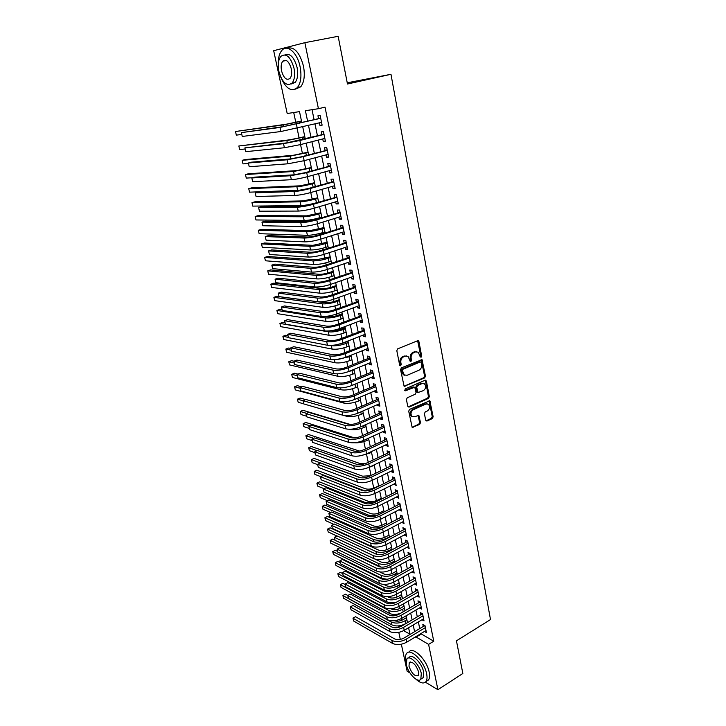 <?xml version="1.0" encoding="UTF-8"?>
<svg xmlns="http://www.w3.org/2000/svg" width="726" height="726" viewBox="0 0 726 726"><rect width="100%" height="100%" fill="white"/><g stroke="black" fill="none" stroke-linecap="round" stroke-linejoin="round"><path stroke-width="1.09" d="M421.071 357.237L421.652 355.985L418.947 341.665L417.595 340.757L397.666 348.852L396.813 350.685L399.663 365.169L400.634 365.795L401.224 364.516L400.861 362.655C400.561 359.924 401.46 357.982 403.565 356.829L405.235 356.139L408.076 356.439L410.299 361.421L410.916 361.484L411.506 360.223L411.152 358.363C410.862 355.658 411.751 353.725 413.829 352.582L415.472 351.91L418.24 352.192L420.136 356.62L421.071 357.237M420.29 357.001L420.744 355.813L417.613 340.748M399.826 365.559L399.962 362.474L400.861 362.655M410.126 361.249L410.244 358.19L411.152 358.363M425.681 420.245L426.988 421.044L432.342 418.566L433.15 416.788L429.828 400.743L409.546 409.4L408.711 411.206L412.168 427.396L419.673 424.438L420.499 422.641L418.802 415.336L414.628 416.751L412.168 416.515C410.317 414.038 410.68 411.778 413.257 409.727L426.017 403.974L428.376 404.182C430.237 406.633 429.892 408.883 427.351 410.943L425.245 411.905L424.42 413.693L425.681 420.245M301.825 122.621L299.502 111.623L287.197 113.528L273.684 50.702L304.856 42.671L338.144 36.3L347.482 84.007L390.969 74.297L490.504 619.559L456.454 640.822L462.843 673.492L437.905 689.7L425.4 682.195M304.856 42.671L318.433 108.7L305.41 110.715L307.615 121.233M420.79 633.671L433.758 641.203L325.021 107.158L318.433 108.7M433.758 641.203L428.594 644.379L437.905 689.7M424.637 377.928L425.463 376.141L422.024 359.642L401.396 367.855L400.552 369.67L404.128 386.332L424.637 377.928L423.73 377.738L424.556 375.95L421.198 359.533M426.398 381.096L429.329 396.596L428.512 398.383L409.092 407.086L407.74 406.261L406.424 399.563L407.268 397.757L415.236 394.236L416.062 392.43L414.755 387.23L405.535 390.779L404.89 390.715L405.172 388.909L425.082 380.243L426.398 381.096L425.49 380.905L428.422 396.387L429.329 396.596M319.413 122.857L319.948 125.444L322.126 125.162L320.13 115.461L317.952 115.779L318.532 118.601M322.734 138.947L323.242 141.434L325.42 141.207L323.451 131.597L321.273 131.86L321.845 134.655M326.019 154.892L326.509 157.279L328.687 157.097L326.736 147.587L324.558 147.795L325.13 150.563M329.277 170.683L329.749 172.979L331.927 172.852L329.985 163.414L327.807 163.577L328.379 166.327M332.499 186.319L332.953 188.524L335.131 188.451L333.216 179.104L331.038 179.213L331.591 181.936M335.693 201.819L336.129 203.933L338.307 203.906L336.41 194.65L334.232 194.704L334.786 197.399M338.86 217.174L339.278 219.198L341.456 219.216L339.568 210.041L337.39 210.05L337.944 212.727M342 232.384L342.4 234.316L344.578 234.389L342.708 225.296L340.53 225.26L341.075 227.91M345.104 247.457L345.485 249.308L347.663 249.417L345.812 240.415L343.634 240.333L344.178 242.956M348.19 262.395L348.553 264.155L350.731 264.318L348.888 255.389L346.719 255.262L347.255 257.857M351.239 277.196L351.584 278.875L353.762 279.074L351.947 270.235L349.769 270.063L350.295 272.631M354.261 291.861L354.587 293.458L356.765 293.703L354.969 284.946L352.791 284.719L353.317 287.278M357.256 306.399L357.573 307.906L359.742 308.196L357.963 299.52L355.785 299.257L356.312 301.78M360.232 320.801L360.523 322.235L362.701 322.562L360.931 313.959L358.753 313.659L359.27 316.164M363.172 335.076L363.454 336.428L365.623 336.8L363.871 328.279L361.702 327.925L362.21 330.412M366.095 349.224L366.358 350.504L368.527 350.921L366.793 342.463L364.615 342.073L365.124 344.541M368.98 363.254L369.235 364.452L371.403 364.906L369.679 356.53L367.51 356.094L368.009 358.535M371.848 377.148L372.084 378.282L374.253 378.772L372.547 370.469L370.378 369.997L370.877 372.42M374.689 390.933L374.906 391.986L377.075 392.512L375.387 384.281L373.218 383.773L373.709 386.178M377.511 404.591L377.711 405.571L379.88 406.143L378.201 397.975L376.032 397.431L376.522 399.808M380.297 418.131L380.488 419.038L382.656 419.646L380.987 411.56L378.827 410.97L379.308 413.33M383.065 431.553L383.237 432.397L385.406 433.032L383.755 425.019L381.595 424.392L382.076 426.734M385.815 444.856L385.969 445.628L388.138 446.308L386.504 438.359L384.335 437.705L384.816 440.02M388.528 458.052L388.673 458.759L390.842 459.467L389.218 451.59L387.058 450.891L387.53 453.196M391.232 471.129L391.359 471.773L393.519 472.517L391.913 464.704L389.753 463.978L390.225 466.255M393.9 484.097L396.178 485.458L394.59 477.708L392.43 476.946L392.893 479.205M396.55 496.956L398.819 498.29L397.24 490.604L395.08 489.805L395.543 492.047M399.182 509.706L401.433 511.004L399.863 503.39L397.712 502.555L398.166 504.779M401.787 522.357L404.028 523.618L402.476 516.068L400.316 515.206L400.77 517.411M404.373 534.89L406.596 536.133L405.054 528.637L402.903 527.748L403.357 529.926M406.941 547.322L409.146 548.538L407.622 541.106L405.471 540.18L405.916 542.349M409.482 559.655L411.678 560.835L410.163 553.466L408.012 552.513L408.457 554.664M412.005 571.888L414.183 573.041L412.677 565.736L410.535 564.746L410.97 566.879M414.51 584.013L416.67 585.138L415.181 577.896L413.03 576.88L413.466 578.985M416.987 596.046L419.138 597.144L417.659 589.957L415.517 588.904L415.944 591M419.465 607.971L421.588 609.05L420.118 601.918L417.976 600.847L418.403 602.925M421.942 619.777L424.011 620.857L422.559 613.779L420.418 612.68L420.844 614.74M312.026 109.69L314.095 119.672M314.984 123.937L317.444 135.762M318.333 140.064L320.747 151.716M321.654 156.045L324.032 167.506M324.939 171.871L327.281 183.161M328.188 187.553L330.493 198.661M331.419 203.089L333.688 214.016M334.613 218.481L336.846 229.234M337.772 233.727L339.977 244.317M340.911 248.836L343.071 259.264M344.015 263.801L346.148 274.065M347.101 278.639L349.197 288.739M350.15 293.34L352.21 303.277M353.172 307.906L355.205 317.689M356.167 322.335L358.163 331.973M359.134 336.646L361.103 346.13M362.083 350.821L364.016 360.16M364.996 364.879L366.902 374.062M367.891 378.809L369.77 387.847M370.75 392.612L372.601 401.514M373.6 406.297L375.415 415.054M376.413 419.864L378.201 428.485M379.199 433.313L380.969 441.798M381.967 446.644L383.7 455.002M384.716 459.867L386.423 468.088M387.439 472.971L389.118 481.066M390.134 485.966L391.786 493.925M392.802 498.853L394.436 506.684M395.461 511.621L397.058 519.335M398.084 524.29L399.663 531.877M400.698 536.85L402.24 544.318M403.284 549.31L404.809 556.66M405.843 561.661L407.34 568.894M408.384 573.912L409.863 581.027M410.907 586.063L412.359 593.06M413.412 598.115L414.836 605.003M415.889 610.058L417.296 616.837M418.348 621.919L419.737 628.58M424.401 631.484L426.416 632.564L424.973 625.549L422.841 624.424L423.258 626.465M293.703 112.521L295.8 122.349M297.07 128.302L299.148 138.049M300.537 144.592L302.461 153.594M303.976 160.727L305.737 169.004M307.388 176.708L308.995 184.268M310.755 192.544L312.216 199.396M314.104 208.226L315.411 214.388M316.318 218.644L316.454 219.261M317.407 223.762L318.578 229.244M319.494 233.518L319.721 234.616M320.692 239.144L321.718 243.963M322.634 248.265L322.97 249.835M323.941 254.39L324.831 258.556M325.747 262.876L326.183 264.917M327.163 269.5L327.907 273.021M328.833 277.359L329.368 279.855M330.348 284.465L330.965 287.36M331.891 291.716L332.517 294.656M333.506 299.293L333.996 301.562M334.922 305.936L335.648 309.33M336.637 313.986L336.991 315.647M337.935 320.039L338.743 323.86M339.741 328.551L339.968 329.613M340.911 334.024L341.819 338.271M342.817 342.981L342.917 343.452M343.861 347.881L344.859 352.546M346.792 361.621L347.872 366.694M349.696 375.233L350.858 380.714M352.573 388.737L353.825 394.617M355.422 402.122L356.756 408.393M358.254 415.399L359.669 422.042M361.058 428.558L362.555 435.582M363.835 441.608L365.414 449.004M366.594 454.549L368.245 462.299M369.334 467.381L371.059 475.494M372.111 480.412L373.754 488.153M374.897 493.508L376.422 500.659M377.665 506.485L379.063 513.055M380.406 519.353L381.685 525.352M383.128 532.113L384.29 537.558M385.824 544.763L386.867 549.655M388.501 557.314L389.426 561.661M391.151 569.756L391.958 573.567M393.773 582.089L394.481 585.374M396.387 594.322L396.977 597.09M398.973 606.455L399.454 608.715M401.532 618.488L401.914 620.249M390.969 74.297L347.246 82.8M409.936 672.902L407.15 671.232L401.342 644.216M400.307 639.415L398.792 632.373M400.988 625.485L397.73 627.418M403.638 630.667L409.945 634.134L408.593 627.736M407.513 622.636L406.07 615.82M404.999 610.738L403.538 603.814M402.467 598.741L400.979 591.708M399.908 586.653L398.392 579.502M397.331 574.457L395.797 567.197M394.735 562.169L393.174 554.782M392.113 549.773L390.524 542.268M389.472 537.267L387.856 529.644M386.804 524.662L385.17 516.912M384.118 511.948L382.457 504.071M381.404 499.125L379.716 491.121M378.673 486.193L376.957 478.062M375.914 473.152L374.171 464.885M373.137 459.994L371.358 451.599M370.333 446.726L368.527 438.195M367.501 433.34L365.668 424.674M364.652 419.837L362.791 411.025M361.766 406.215L359.878 397.267M358.862 392.476L356.947 383.382M355.94 378.609L353.979 369.371M352.981 364.624L350.994 355.241M349.996 350.513L347.981 340.975M346.992 336.274L344.941 326.582M343.952 321.908L341.873 312.062M340.884 307.416L338.77 297.415M337.799 292.787L335.648 282.623M334.677 278.022L332.49 267.694M331.528 263.13L329.305 252.639M328.352 248.092L326.092 237.429M325.139 232.919L322.852 222.083M321.899 217.6L319.576 206.601M318.632 202.146L316.273 190.965M315.338 186.537L312.942 175.184M312.008 170.782L309.566 159.248M308.65 154.883L306.172 143.158M305.256 138.829L302.742 126.923M415.662 636.775L428.594 644.379M308.514 125.516L311 137.386M311.908 141.706L314.358 153.386M315.265 157.742L317.679 169.24M318.596 173.623L320.965 184.939M321.89 189.359L324.232 200.503M325.157 204.941L327.462 215.912M328.397 220.386L330.657 231.186M331.6 235.687L333.833 246.314M334.777 250.842L336.973 261.306M337.926 265.861L340.086 276.161M341.048 280.744L343.171 290.881M344.133 295.491L346.229 305.464M347.2 310.102L349.26 319.921M350.231 324.586L352.255 334.25M353.244 338.933L355.232 348.444M356.221 353.154L358.181 362.519M359.179 367.256L361.103 376.467M362.102 381.223L364.007 390.289M365.006 395.071L366.875 404.001M367.882 408.802L369.725 417.586M370.732 422.405L372.547 431.053M373.563 435.89L375.342 444.403M376.367 449.267L378.119 457.643M379.144 462.516L380.869 470.766M381.894 475.666L383.591 483.77M384.626 488.689L386.296 496.675M387.33 501.612L388.982 509.47M390.016 514.416L391.641 522.148M392.675 527.121L394.272 534.726M395.316 539.717L396.886 547.204M397.939 552.205L399.481 559.564M400.534 564.583L402.05 571.834M403.102 576.871L404.6 584.003M405.662 589.049L407.132 596.064M408.193 601.128L409.636 608.034M410.698 613.107L412.123 619.904M413.194 624.986L414.591 631.674M420.908 634.234L415.78 637.337M319.948 125.444L322.072 124.917M323.242 141.434L325.357 140.898M326.509 157.279L328.615 156.716M329.749 172.979L331.836 172.398M332.953 188.524L335.022 187.925M336.129 203.933L338.189 203.316M339.278 219.198L341.32 218.562M342.4 234.316L344.423 233.672M345.485 249.308L347.509 248.646M348.553 264.155L350.558 263.474M351.584 278.875L353.58 278.176M354.587 293.458L356.566 292.741M357.573 307.906L359.533 307.18M360.523 322.235L362.483 321.491M363.454 336.428L365.396 335.675M366.358 350.504L368.282 349.732M369.235 364.452L371.149 363.672M372.084 378.282L373.99 377.484M374.906 391.986L376.803 391.169M377.711 405.571L379.589 404.745M380.488 419.038L382.357 418.203M383.237 432.397L385.098 431.543M385.969 445.628L387.82 444.766M388.673 458.759L390.515 457.879M391.359 471.773L393.183 470.884M394.018 484.678L395.833 483.779M396.659 497.473L398.465 496.557M399.273 510.16L401.07 509.235M401.868 522.738L403.656 521.812M404.446 535.216L406.215 534.272M406.996 547.595L408.756 546.642M409.528 559.864L411.279 558.902M412.032 572.034L413.775 571.063M414.528 584.103L416.252 583.123M416.996 596.082L418.711 595.084M416.651 351.674L415.472 351.91M410.244 358.19C409.954 355.486 410.852 353.562 412.922 352.419L414.564 351.747M406.478 355.903L405.235 356.139M399.962 362.474C399.663 359.751 400.561 357.809 402.667 356.657L404.337 355.967M405.044 386.423L404.146 386.223L423.73 377.738M421.261 362.546L420.318 361.929L402.994 369.235L402.395 370.505L404.264 374.961L407.159 375.269L418.975 370.233C421.026 369.071 421.906 367.156 421.625 364.479L421.261 362.546M404.917 375.324L403.366 374.77L401.886 372.275L401.496 370.324L402.095 369.044L419.41 361.757M409.092 407.086L408.203 406.859L427.605 398.166L428.422 396.387M414.074 387.076L412.958 386.94L404.727 390.534M423.412 390.624C425.999 388.555 426.334 386.268 424.411 383.782L422.069 383.564L417.559 385.533L416.724 387.33L418.022 392.521L423.412 390.624M423.095 383.346L422.069 383.564M417.795 392.467L416.679 391.559L415.826 387.121L416.651 385.325L421.162 383.364M425.49 380.905L425.146 380.215M427.106 403.738L426.017 403.974M412.54 416.751L411.27 416.279C409.419 413.802 409.782 411.542 412.359 409.5L425.109 403.747M413.094 427.487L412.205 427.233L418.775 424.193L419.601 422.396L418.022 415.208M426.988 421.044L426.089 420.808L431.435 418.33L432.242 416.561L429.039 400.634M301.49 120.997L286.679 124.137L235.496 131.515L283.449 124.908L301.526 121.197M235.496 131.515L236.34 135.136L241.803 134.419M320.683 118.166L283.34 126.633L241.386 132.631L279.982 127.44L320.71 118.293M241.386 132.631L242.266 136.461L280.871 131.524L321.545 122.34M319.839 118.284L320.583 117.666M280.799 77.237C285.99 88.862 291.525 92.293 297.415 87.528C300.882 82.964 301.78 76.067 300.11 66.819C297.424 52.699 287.106 43.714 281.797 50.502C279.165 53.751 277.985 58.661 278.267 65.222M295.546 89.107L300.736 86.811C304.212 82.247 305.129 75.35 303.477 66.13C299.638 52.299 294.175 46.337 287.097 48.261M284.982 54.822C290.146 52.989 294.175 57.218 297.088 67.5C298.295 74.152 297.651 79.134 295.155 82.437L291.044 84.034M293.994 68.135C290.536 56.692 286.144 52.771 280.817 56.383C278.285 59.777 277.659 64.814 278.92 71.493C282.35 82.818 286.734 86.684 292.088 83.091C294.575 79.787 295.21 74.796 293.994 68.135M281.552 70.903C283.757 78.217 286.589 80.722 290.037 78.399C291.643 76.257 292.052 73.036 291.262 68.743C289.039 61.383 286.207 58.86 282.768 61.184C281.144 63.362 280.744 66.601 281.552 70.903M415.925 679.2C420.418 683.22 423.766 684.019 425.953 681.596C427.115 679.935 427.333 677.331 426.634 673.782C424.42 661.45 410.19 647.383 406.533 653.582C405.344 655.279 405.117 657.938 405.87 661.558L406.07 662.43M426.407 681.306L428.485 679.972C429.656 678.311 429.883 675.706 429.184 672.158C426.988 659.843 412.749 645.822 409.065 652.03M408.393 657.992L409.183 657.502C411.842 653.037 422.06 663.183 423.657 672.031L423.167 677.676L421.661 678.628M421.298 673.51C419.701 664.653 409.482 654.48 406.841 658.945L406.378 664.671C407.967 673.365 418.076 683.62 420.826 679.164L421.298 673.51M408.992 666.223C411.724 673.583 414.827 676.696 418.303 675.561L418.603 671.913C415.844 664.508 412.74 661.386 409.292 662.539L408.992 666.223M304.793 136.642L290.055 139.773L238.845 145.98L286.852 140.572L304.847 136.905M238.845 145.98L239.68 149.574L245.152 148.993M308.069 152.151L293.404 155.264L245.206 159.548L242.166 160.328L290.219 156.099L308.142 152.478M242.166 160.328L242.992 163.894L248.474 163.441M311.318 167.506L296.716 170.619L248.483 173.75L245.461 174.549L293.549 171.481L311.4 167.906M245.461 174.549L246.277 178.088L252.802 177.707M314.53 182.734L300.001 185.838L251.731 187.834L248.728 188.651L296.861 186.718C301.127 186.41 306.308 185.439 312.416 183.814L314.63 183.197M248.728 188.651L249.535 192.163L300.546 190.248M323.987 134.237L286.861 142.859L244.898 147.877L283.521 143.694L299.856 140.49L324.023 134.41M244.898 147.877L245.769 151.67L284.401 147.741L300.718 144.547L324.849 138.412M323.143 134.328L323.878 133.711M327.263 150.146L301.172 156.843L290.355 158.93L251.559 162.17L248.365 162.996L287.033 159.802L303.305 156.662L327.308 150.364M248.365 162.996L249.227 166.753L287.904 163.795L304.158 160.682L328.116 154.329M326.41 150.228L327.145 149.601M330.502 165.918L304.584 172.806L293.803 174.848L254.98 177.126L251.813 177.97L290.509 175.746L306.717 172.679L330.557 166.172M251.813 177.97L252.666 181.7L291.38 179.712C295.791 179.349 301.19 178.333 307.561 176.663L331.365 170.102M329.649 165.973L330.384 165.346M333.715 181.536L307.96 188.624L297.233 190.62L258.374 191.945L255.225 192.817L293.957 191.546C298.368 191.247 303.749 190.248 310.093 188.551L333.769 181.836M255.225 192.817L256.069 196.51L294.81 195.466C299.23 195.194 304.602 194.205 310.937 192.49L334.577 185.729M332.862 181.573L333.588 180.946M317.725 197.817L303.259 200.911L254.944 201.792L251.967 202.636L300.128 201.819C304.394 201.592 309.566 200.639 315.628 198.978L317.834 198.343M251.967 202.636L252.766 206.111L300.945 205.576C305.21 205.367 310.374 204.423 316.427 202.754L318.632 202.109M336.891 197.009L311.309 204.296L300.618 206.238L261.732 206.638L258.601 207.536L297.37 207.191C301.78 206.983 307.143 206.002 313.441 204.269L336.964 197.354M258.601 207.536L259.445 211.193L298.223 211.075C302.633 210.894 307.978 209.923 314.276 208.171L337.753 201.211M336.047 197.027L336.764 196.392M320.883 212.763L306.481 215.858L258.138 215.64L255.171 216.502L303.377 216.784C307.642 216.638 312.788 215.713 318.814 214.007L321.01 213.353M255.171 216.502L255.969 219.951L304.185 220.504C308.45 220.377 313.587 219.452 319.612 217.746L321.79 217.083M340.04 212.346L314.63 219.815L303.976 221.711L265.063 221.194L261.959 222.12L300.755 222.691C305.156 222.564 310.501 221.611 316.763 219.833L340.122 212.727M261.959 222.12L262.785 225.741L301.589 226.548C306 226.439 311.336 225.496 317.589 223.708L340.911 216.548M339.196 212.346L339.913 211.711M324.014 227.583L309.684 230.659L261.306 229.371L258.356 230.26L306.599 231.621C310.855 231.549 315.982 230.641 321.972 228.908L324.15 228.227M258.356 230.26L259.146 233.681L307.397 235.306C311.654 235.251 316.772 234.353 322.761 232.61L324.93 231.93M343.162 227.537L317.915 235.188C313.777 236.395 310.247 237.012 307.307 237.048L268.366 235.632L265.28 236.576L304.103 238.046C308.505 238.01 313.823 237.075 320.048 235.26L343.253 227.955M265.28 236.576L266.106 240.17L304.938 241.867C309.34 241.849 314.648 240.923 320.865 239.09L344.033 231.739M342.318 227.519L343.035 226.875M327.117 242.266L312.852 245.334L264.445 242.992L261.514 243.9L309.784 246.314C314.04 246.323 319.15 245.433 325.103 243.664L327.263 242.974M261.514 243.9L262.304 247.294L310.574 249.971C314.83 249.989 319.939 249.118 325.883 247.33L328.043 246.64M346.257 242.584L321.164 250.425C317.062 251.659 313.541 252.258 310.601 252.24L271.642 249.944L268.575 250.906L307.416 253.265C311.826 253.31 317.117 252.394 323.306 250.543L346.356 243.047M268.575 250.906L269.391 254.472L308.241 257.049C312.643 257.113 317.934 256.205 324.114 254.336L347.128 246.795M345.413 242.557L346.12 241.912M330.194 256.822L315.991 259.881L267.558 256.496L264.645 257.421L312.942 260.888C317.198 260.961 322.29 260.099 328.206 258.293L330.357 257.585M264.645 257.421L265.426 260.788L313.732 264.509C317.988 264.609 323.07 263.747 328.978 261.932L331.12 261.215M349.324 257.503L324.395 265.516C320.311 266.769 316.799 267.359 313.868 267.286L274.891 264.128L271.833 265.108L310.71 268.339C315.111 268.466 320.384 267.576 326.528 265.68L349.433 258.002M271.833 265.108L272.649 268.647L311.527 272.087C315.928 272.232 321.191 271.352 327.335 269.446L350.195 261.714M348.48 257.449L349.179 256.804M333.243 271.243L329.214 272.613C325.312 273.838 321.936 274.392 319.104 274.301L270.644 269.9L267.749 270.843L316.073 275.326C320.329 275.481 325.393 274.637 331.283 272.795L333.415 272.069M267.749 270.843L268.52 274.174L316.854 278.911C321.11 279.083 326.174 278.249 332.045 276.397L334.178 275.662M352.364 272.286L327.589 280.472C323.533 281.752 320.039 282.323 317.108 282.196L278.103 278.185L275.072 279.192L313.968 283.276C318.36 283.476 323.615 282.614 329.722 280.681L352.473 272.822M275.072 279.192L275.88 282.695L314.775 286.988C319.168 287.215 324.422 286.353 330.521 284.41L353.235 276.506M351.52 272.214L352.219 271.56M336.265 285.545L332.263 286.942C328.379 288.186 325.021 288.73 322.19 288.585L273.711 283.185L270.834 284.147L319.186 289.638C323.433 289.865 328.479 289.039 334.332 287.16L336.447 286.416M270.834 284.147L271.597 287.46L319.957 293.195C324.204 293.44 329.241 292.614 335.085 290.736L337.2 289.992M355.377 286.933L330.757 295.282C326.727 296.589 323.242 297.152 320.311 296.97L281.298 292.124L278.285 293.159L317.189 298.077C321.591 298.359 326.818 297.515 332.889 295.546L355.495 287.505M278.285 293.159L279.074 296.625L317.997 301.753C322.389 302.052 327.617 301.217 333.679 299.239L356.239 291.153M354.533 286.843L355.223 286.189M339.26 299.711L335.285 301.145C331.419 302.406 328.079 302.942 325.248 302.751L276.751 296.362L273.884 297.342L322.262 303.822C326.5 304.121 331.537 303.314 337.354 301.408L339.459 300.646M273.884 297.342L274.646 300.628L323.025 307.352C327.272 307.661 332.29 306.862 338.098 304.947L340.204 304.185M358.363 301.444L333.896 309.966C329.885 311.3 326.419 311.844 323.497 311.617L284.456 305.945L281.461 306.998L320.393 312.743C324.785 313.097 329.994 312.271 336.029 310.265L358.481 302.052M281.461 306.998L282.251 310.447L321.191 316.391C325.575 316.763 330.784 315.946 336.81 313.931L359.225 305.673M357.51 301.344L358.199 300.691M342.227 313.759L338.28 315.22C334.441 316.509 331.101 317.035 328.279 316.79L325.693 316.4M282.105 309.784L279.764 309.43L276.915 310.438L277.668 313.686L326.065 321.382C330.312 321.763 335.312 320.983 341.093 319.032L343.18 318.26M276.915 310.438L325.312 317.888C329.55 318.251 334.559 317.462 340.349 315.529L342.436 314.748M361.312 315.837L337 324.513C333.016 325.874 329.568 326.41 326.646 326.128L287.596 319.649L284.619 320.729L323.56 327.272C327.952 327.707 333.143 326.9 339.142 324.858L361.448 316.472M284.619 320.729L285.4 324.141L324.35 330.884C328.733 331.337 333.924 330.539 339.913 328.488L362.183 320.057M360.468 315.71L361.158 315.057M345.168 327.689L341.247 329.177C337.427 330.484 334.105 331.002 331.283 330.711L331.165 330.693M285.091 322.798L282.75 322.398L279.918 323.415L280.672 326.646L329.087 335.294C333.325 335.748 338.307 334.976 344.051 332.998L346.13 332.209M279.918 323.415L328.334 331.827C332.572 332.263 337.563 331.492 343.316 329.522L345.394 328.733M364.243 330.094L340.086 338.933C336.129 340.312 332.68 340.83 329.767 340.503L290.699 333.243L287.741 334.332L326.7 341.674C331.083 342.182 336.256 341.392 342.218 339.323L364.388 330.766M287.741 334.332L288.521 337.717L327.48 345.258C331.864 345.776 337.036 344.995 342.99 342.917L365.114 334.323M363.399 329.958L364.08 329.295M348.09 341.492L337.39 344.569M288.059 335.702L285.717 335.258L282.904 336.301L283.648 339.505L332.072 349.079C336.31 349.605 341.284 348.852 346.983 346.846L349.052 346.039M330.357 345.458L331.328 345.649C335.566 346.148 340.539 345.394 346.257 343.398L348.326 342.59M282.904 336.301L288.44 337.363M367.147 344.224L343.135 353.226C339.205 354.624 335.775 355.132 332.853 354.751L293.785 346.71L290.845 347.827L329.813 355.949C334.196 356.52 339.351 355.758 345.277 353.653L367.302 344.932M290.845 347.827L291.616 351.184L330.593 359.497C334.967 360.087 340.113 359.334 346.03 357.219L368.018 348.453M366.303 344.07L366.984 343.407M290.999 348.507L288.658 348.017L285.863 349.07L286.598 352.255L335.04 362.755C339.269 363.336 344.224 362.61 349.896 360.568L351.947 359.742M336.32 359.561L351.23 356.33M285.863 349.07L291.398 350.25M370.033 358.236L369.189 358.063L346.166 367.383C342.255 368.808 338.842 369.298 335.92 368.872L296.843 360.069L293.921 361.203L332.898 370.097C337.272 370.741 342.409 369.997 348.298 367.855L370.187 358.98M293.921 361.203L294.683 364.534L333.67 373.609C338.044 374.271 343.171 373.536 349.052 371.385L370.904 362.465M369.189 358.063L369.861 357.401M293.921 361.212L291.571 360.677L288.794 361.748L289.529 364.897L337.98 376.304C342.209 376.957 347.146 376.25 352.782 374.171L354.823 373.336M344.678 372.792L354.106 369.951M288.794 361.748L294.339 363.027M372.883 372.12L372.039 371.93L349.161 381.422C345.277 382.856 341.873 383.346 338.96 382.874L299.874 373.318L296.97 374.471L335.957 384.108C340.331 384.825 345.44 384.099 351.302 381.93L373.046 372.892M296.97 374.471L297.724 377.765L336.719 387.602C341.093 388.328 346.202 387.611 352.046 385.433L373.754 376.349M372.039 371.93L372.71 371.267M297.941 374.081L294.466 373.228L291.707 374.326L292.433 377.447L340.893 389.744C345.122 390.461 350.032 389.762 355.64 387.666L357.673 386.813M353.117 384.98L356.956 383.455M291.707 374.326L297.252 375.705M375.714 385.878L374.87 385.678L352.137 395.334C348.271 396.795 344.886 397.267 341.973 396.75L302.878 386.459L299.992 387.63L338.988 398.011C343.353 398.792 348.453 398.084 354.27 395.879L375.877 386.686M299.992 387.63L300.745 390.897L339.741 401.46C344.106 402.268 349.197 401.56 355.014 399.345L376.585 390.116M374.87 385.678L375.533 385.016M301.844 386.876L297.342 385.688L294.593 386.795L295.31 389.898L343.788 403.066C348.008 403.847 352.9 403.166 358.481 401.042L360.495 400.171M294.593 386.795L300.137 388.274M378.518 399.527L377.674 399.309L355.087 409.119C351.239 410.598 347.863 411.061 344.959 410.499L305.855 399.481L302.987 400.67L341.991 411.778C346.356 412.631 351.429 411.941 357.219 409.709L378.691 400.362M302.987 400.67L303.731 403.919L342.736 415.208C347.101 416.071 352.174 415.381 357.945 413.148L379.389 403.765M377.674 399.309L378.337 398.638M343.679 415.417L346.656 416.279C350.867 417.114 355.749 416.461 361.294 414.301L363.29 413.421M305.628 399.581L300.192 398.048L297.46 399.173L303.005 400.752M297.46 399.173L298.168 402.249L303.722 403.856M381.295 413.049L380.451 412.822L358 422.786C354.179 424.283 350.821 424.737 347.917 424.129L308.813 412.404L305.964 413.611L344.968 425.436C349.333 426.353 354.388 425.672 360.141 423.412L381.477 413.92M305.964 413.611L306.699 416.824L345.712 428.83C350.068 429.756 355.123 429.093 360.867 426.815L382.166 417.287M380.451 412.822L381.114 412.15M349.161 429.275L349.496 429.375C353.707 430.273 358.562 429.629 364.08 427.451L366.067 426.552M350.141 424.42L303.014 410.308L300.301 411.451L306.581 413.348M300.301 411.451L301.009 414.501L306.563 416.207M384.054 426.461L383.21 426.216L360.895 436.335C357.101 437.851 353.753 438.286 350.849 437.642L311.744 425.218L308.913 426.443L347.917 438.967C352.273 439.947 357.31 439.294 363.027 436.998L384.235 427.36M308.913 426.443L309.648 429.629L348.652 442.325C353.008 443.323 358.045 442.678 363.753 440.373L384.925 430.7M383.21 426.216L383.863 425.545M354.261 442.751C358.399 443.041 362.592 442.288 366.848 440.482L368.817 439.584M354.597 437.905L305.818 422.468L303.123 423.63L310.183 425.89M303.123 423.63L303.822 426.661L309.376 428.458M386.786 439.756L385.942 439.493L363.771 449.766C359.996 451.3 356.657 451.726 353.753 451.037L314.657 437.923L311.835 439.166L350.849 452.38C355.195 453.423 360.214 452.788 365.904 450.465L386.976 440.682M311.835 439.166L312.561 442.334L351.575 455.71C355.921 456.772 360.94 456.137 366.612 453.814L387.657 443.994M385.942 439.493L386.595 438.822M360.84 455.674L371.549 452.498M359.524 451.073L308.604 434.547L305.918 435.718L313.714 438.341M305.918 435.718L306.617 438.722L312.171 440.618M389.499 452.933L388.655 452.661L366.612 463.079C362.864 464.631 359.533 465.048 356.638 464.313L317.534 450.528L314.739 451.79L353.743 465.675C358.09 466.782 363.091 466.165 368.744 463.814L389.69 453.895M314.739 451.79L315.456 454.93L354.469 468.987C358.816 470.103 363.808 469.486 369.452 467.136L390.37 457.18M388.655 452.661L389.299 451.98M367.991 467.762L374.262 465.302M365.187 463.66L359.96 463.524L311.363 446.517L308.695 447.715L317.153 450.701M308.695 447.715L309.385 450.692L314.939 452.679M392.185 466.001L391.341 465.72L369.434 476.274C365.704 477.853 362.392 478.252 359.497 477.481L320.402 463.034L317.616 464.304L356.62 478.861C360.967 480.031 365.949 479.423 371.567 477.046L392.385 466.99M317.616 464.304L318.333 467.417L357.337 482.137C361.675 483.325 366.657 482.717 372.266 480.34L393.056 470.248M391.341 465.72L391.986 465.039M370.614 475.702L362.701 476.202L314.104 458.405L311.445 459.612L360.867 477.799M311.445 459.612L312.135 462.571L317.689 464.649M378.6 485.848L374.952 487.636C371.385 489.17 368.2 489.551 365.414 488.77L316.817 470.203L314.186 471.419L362.664 490.114L367.964 490.712M314.186 471.419L314.866 474.359L320.683 476.628M381.241 498.326L377.611 500.141C374.062 501.684 370.895 502.056 368.1 501.239L319.522 481.901L316.89 483.135L365.378 502.601L373.772 502.864M316.89 483.135L317.571 486.048L324.05 488.68M394.844 478.96L394 478.661L372.229 489.36C368.518 490.957 365.214 491.348 362.328 490.531L323.233 475.43L320.465 476.719L359.47 491.929C363.808 493.163 368.772 492.573 374.362 490.168L395.053 479.977M320.465 476.719L321.173 479.813L360.178 495.177C364.516 496.421 369.48 495.84 375.052 493.426L395.715 483.198M394 478.661L394.645 477.98M397.485 491.801L396.641 491.493L375.006 502.328C371.313 503.944 368.028 504.325 365.133 503.472L326.047 487.727L323.297 489.043L362.301 504.888C366.63 506.176 371.576 505.605 377.13 503.172L397.703 492.845M323.297 489.043L324.005 492.101L363 508.109C367.338 509.416 372.275 508.844 377.819 506.412L398.356 496.049M396.641 491.493L397.285 490.812M400.108 504.543L399.264 504.216L377.747 515.197C374.081 516.821 370.805 517.193 367.919 516.304L328.842 499.933L326.11 501.258L365.096 517.738C369.434 519.081 374.353 518.527 379.88 516.068L400.325 505.614M326.11 501.258L326.8 504.298L365.795 520.932C370.124 522.293 375.052 521.74 380.56 519.281L400.979 508.79M399.264 504.216L399.899 503.535M383.854 510.696L380.243 512.529C376.721 514.099 373.563 514.453 370.777 513.609L322.199 493.517L319.585 494.76L368.064 514.979C370.759 515.968 374.217 515.923 378.437 514.843M319.585 494.76L320.257 497.655L327.362 500.65M402.703 517.175L401.859 516.839L380.478 527.947C376.83 529.59 373.563 529.953 370.687 529.027L331.61 512.039L328.887 513.373L367.882 530.479C372.202 531.877 377.112 531.341 382.602 528.855L402.93 518.273M328.887 513.373L329.586 516.395L368.572 533.646C372.892 535.062 377.801 534.527 383.283 532.04L403.574 521.422M401.859 516.839L402.494 516.15M386.45 522.965L382.856 524.825C379.353 526.404 376.204 526.758 373.418 525.869L324.849 505.042L322.253 506.303L370.723 527.267C374.389 528.51 378.736 528.165 383.773 526.232M322.253 506.303L322.925 509.171L330.611 512.529M405.271 529.708L404.436 529.354L383.183 540.589C379.553 542.258 376.295 542.603 373.418 541.641L334.359 524.045L331.655 525.397L370.632 543.102C374.952 544.564 379.843 544.037 385.306 541.532L405.507 530.824M331.655 525.397L332.345 528.392L371.322 546.251C375.641 547.722 380.524 547.204 385.978 544.691L406.152 533.946M404.436 529.354L405.063 528.664M389.018 535.144L385.452 537.022C381.967 538.619 378.827 538.955 376.05 538.039L327.49 516.476L324.903 517.756L373.373 539.445C377.538 540.834 382.257 540.325 387.512 537.921L389.399 536.922M324.903 517.756L325.566 520.606L333.806 524.317M407.83 542.131L406.996 541.768L385.86 553.13C382.248 554.809 379.008 555.154 376.141 554.147L337.082 535.951L334.396 537.322L373.364 555.635C377.683 557.141 382.557 556.633 387.983 554.101L408.066 543.275M334.396 537.322L335.076 540.289L374.044 558.748C378.355 560.272 383.228 559.773 388.646 557.232L408.702 546.369M406.996 541.768L407.595 541.097M391.568 547.213L388.029 549.119C384.553 550.725 381.431 551.061 378.654 550.108L330.103 527.829L327.535 529.118L375.986 551.524C380.161 552.967 384.853 552.468 390.08 550.045L391.958 549.038M327.535 529.118L328.197 531.949L336.937 536.024M410.362 554.446L409.528 554.074L388.519 565.563C384.925 567.26 381.704 567.587 378.827 566.552L339.786 547.767L337.118 549.155L376.077 568.05C380.388 569.62 385.243 569.13 390.642 566.57L410.607 555.626M337.118 549.155L337.79 552.096L376.749 571.144C381.059 572.723 385.905 572.233 391.296 569.674L411.234 558.693M409.528 554.074L410.09 553.439M394.1 559.192L390.579 561.116C387.13 562.741 384.009 563.058 381.241 562.078L374.961 559.102M335.058 540.208L332.708 539.091L330.149 540.398L378.591 563.512C382.756 565 387.43 564.519 392.63 562.069L394.499 561.053M330.149 540.398L330.802 543.202L381.241 567.133M412.876 566.67L412.041 566.28L391.151 577.896C387.584 579.611 384.363 579.929 381.495 578.858L342.472 559.492L339.813 560.899L378.763 580.364C383.065 581.989 387.902 581.508 393.274 578.931L413.121 567.868M342.472 559.492L339.813 560.899L340.485 563.812L379.426 583.432C383.736 585.065 388.564 584.593 393.928 582.007L413.747 570.908M412.041 566.28L412.568 565.681M396.614 571.081L393.111 573.014C389.671 574.656 386.577 574.965 383.8 573.948L379.725 571.961M337.635 551.424L335.285 550.281L332.744 551.597L381.168 575.4C385.325 576.943 389.989 576.471 395.162 574.003L397.013 572.968M332.744 551.597L333.388 554.383L381.812 578.359L387.176 579.275M415.363 578.785L414.528 578.386L393.764 590.12C390.216 591.853 387.012 592.162 384.145 591.055L345.131 571.126L342.49 572.542L381.422 592.579C385.724 594.258 390.543 593.795 395.888 591.191L415.617 580.01M345.131 571.126L342.49 572.542L343.153 575.437L382.085 595.619C386.386 597.307 391.205 596.845 396.532 594.24L416.234 583.032M414.528 578.386L415.027 577.823M399.109 582.86L395.625 584.82C392.203 586.481 389.118 586.78 386.35 585.728L383.691 584.394M340.195 562.559L337.835 561.37L335.312 562.704L383.727 587.198C387.884 588.786 392.53 588.332 397.666 585.837L399.518 584.793M383.727 587.198L384.363 590.129L335.957 565.472L335.312 562.704L337.835 561.37M384.363 590.129L392.203 590.846M417.831 590.81L416.996 590.401L396.36 602.253C392.83 603.996 389.635 604.295 386.776 603.152L347.772 582.669L345.14 584.094L384.063 604.694C388.365 606.419 393.165 605.974 398.474 603.342L418.094 592.053M347.772 582.669L345.159 584.022L345.803 586.971L384.726 607.707C389.018 609.45 393.819 608.996 399.118 606.373L418.711 595.048M416.996 590.401L417.468 589.857M401.578 594.558L398.111 596.536C394.717 598.206 391.632 598.496 388.873 597.416L387.375 596.645M342.736 573.604L340.376 572.387L337.862 573.731L386.268 598.896C390.416 600.529 395.044 600.093 400.162 597.58L401.995 596.527M386.268 598.896L386.894 601.809L338.498 576.48L337.862 573.731L340.376 572.387M386.894 601.809C389.372 602.979 392.539 603.115 396.396 602.226M420.281 602.725L419.456 602.308L398.928 614.278C395.416 616.038 392.231 616.329 389.381 615.149L350.395 594.122L347.781 595.565L386.686 616.71C390.978 618.488 395.761 618.053 401.042 615.403L420.545 603.996M350.395 594.122L347.79 595.456L348.435 598.415L387.339 619.695C391.623 621.483 396.405 621.057 401.678 618.398L421.162 606.972M419.456 602.308L419.891 601.8M404.028 606.156L400.58 608.152C397.204 609.84 394.136 610.121 391.368 609.005L390.878 608.751M345.249 584.575L342.899 583.323L340.403 584.675L388.782 610.502C392.929 612.181 397.539 611.755 402.631 609.223L404.455 608.161M388.782 610.502L389.408 613.388L341.029 587.407L340.43 584.602L342.899 583.323M389.408 613.388C392.385 614.768 396.069 614.768 400.443 613.388M422.714 614.55L421.879 614.123L401.478 626.202C397.984 627.981 394.817 628.262 391.958 627.055L352.99 605.484L350.395 606.936L389.281 628.625C393.574 630.449 398.338 630.032 403.592 627.364L422.986 615.848M352.99 605.484L350.404 606.809L351.039 609.767L389.935 631.593C394.218 633.426 398.982 633.008 404.228 630.331L423.585 618.797M421.879 614.123L422.296 613.642M406.46 617.663L403.039 619.677C399.972 621.265 397.068 621.61 394.3 620.721M347.79 595.474L345.404 594.177L342.917 595.547L343.543 598.251L391.904 624.877C396.042 626.62 400.634 626.211 405.689 623.652L407.504 622.572M345.404 594.177L342.917 595.547L391.278 622.019C395.416 623.743 400.017 623.335 405.081 620.775L406.896 619.705M425.127 626.284L424.293 625.848L404.001 638.036C400.534 639.824 397.376 640.096 394.527 638.853L355.577 616.755L352.99 618.225L391.858 640.441C396.142 642.319 400.897 641.911 406.115 639.216L425.4 627.6M355.577 616.755L352.99 618.071L353.635 621.029L392.503 643.381C396.777 645.269 401.532 644.86 406.741 642.165L425.999 630.522M424.293 625.848L424.683 625.395M420.744 355.813L421.652 355.985M400.325 364.334L401.224 364.516M410.607 360.051L411.506 360.223M412.922 352.419L413.829 352.582M402.667 356.657L403.565 356.829M418.031 341.519L418.947 341.665M421.588 360.259L422.496 360.432M424.556 375.95L425.463 376.141M402.095 369.044L402.994 369.235M401.496 370.324L402.395 370.505M401.886 372.275L402.785 372.465M427.605 398.166L428.512 398.383M412.958 386.94L413.865 387.139M404.772 390.597L405.535 390.779M416.651 385.325L417.559 385.533M415.826 387.121L416.724 387.33M416.679 391.559L417.577 391.768M412.359 409.5L413.257 409.727M418.321 415.835L419.22 416.071M419.601 422.396L420.499 422.641M418.775 424.193L419.673 424.438M429.347 401.269L430.255 401.487M432.242 416.561L433.15 416.788M431.435 418.33L432.342 418.566M299.248 121.741L299.557 123.175M283.449 124.908L283.812 126.569M296.38 124.164L297.252 128.257M279.982 127.44L280.871 131.524M302.588 137.477L302.996 139.401M286.852 140.572L287.333 142.804M305.891 153.068L306.408 155.473M290.219 156.099L290.817 158.885M309.167 168.514L309.784 171.39M293.549 171.481L294.275 174.812M312.416 183.814L313.124 187.163M296.861 186.718L297.678 190.502M299.856 140.49L300.718 144.547M283.521 143.694L284.401 147.741M303.305 156.662L304.158 160.682M287.033 159.802L287.904 163.795M306.717 172.679L307.561 176.663M290.509 175.746L291.38 179.712M310.093 188.551L310.937 192.49M293.957 191.546L294.81 195.466M315.628 198.978L316.427 202.754M300.128 201.819L300.945 205.576M313.441 204.269L314.276 208.171M297.37 207.191L298.223 211.075M318.814 214.007L319.612 217.746M303.377 216.784L304.185 220.504M316.763 219.833L317.589 223.708M300.755 222.691L301.589 226.548M321.972 228.908L322.761 232.61M306.599 231.621L307.397 235.306M320.048 235.26L320.865 239.09M304.103 238.046L304.938 241.867M325.103 243.664L325.883 247.33M309.784 246.314L310.574 249.971M323.306 250.543L324.114 254.336M307.416 253.265L308.241 257.049M328.206 258.293L328.978 261.932M312.942 260.888L313.732 264.509M326.528 265.68L327.335 269.446M310.71 268.339L311.527 272.087M331.283 272.795L332.045 276.397M316.073 275.326L316.854 278.911M329.722 280.681L330.521 284.41M313.968 283.276L314.775 286.988M334.332 287.16L335.085 290.736M319.186 289.638L319.957 293.195M332.889 295.546L333.679 299.239M317.189 298.077L317.997 301.753M337.354 301.408L338.098 304.947M322.262 303.822L323.025 307.352M336.029 310.265L336.81 313.931M320.393 312.743L321.191 316.391M340.349 315.529L341.093 319.032M325.312 317.888L326.065 321.382M339.142 324.858L339.913 328.488M323.56 327.272L324.35 330.884M343.316 329.522L344.051 332.998M328.334 331.827L329.087 335.294M342.218 339.323L342.99 342.917M326.7 341.674L327.48 345.258M346.257 343.398L346.983 346.846M331.328 345.649L332.072 349.079M345.277 353.653L346.03 357.219M329.813 355.949L330.593 359.497M349.17 357.147L349.896 360.568M334.387 359.715L335.04 362.755M348.298 367.855L349.052 371.385M332.898 370.097L333.67 373.609M352.065 370.786L352.782 374.171M337.454 373.872L337.98 376.304M351.302 381.93L352.046 385.433M335.957 384.108L336.719 387.602M354.932 384.299L355.64 387.666M340.494 387.911L340.893 389.744M354.27 395.879L355.014 399.345M338.988 398.011L339.741 401.46M357.864 398.129L358.481 401.042M343.516 401.823L343.788 403.066M357.219 409.709L357.945 413.148M341.991 411.778L342.736 415.208M360.786 411.905L361.294 414.301M346.511 415.608L346.656 416.279M360.141 423.412L360.867 426.815M344.968 425.436L345.712 428.83M363.681 425.563L364.08 427.451M363.027 436.998L363.753 440.373M347.917 438.967L348.652 442.325M366.548 439.094L366.848 440.482M365.904 450.465L366.612 453.814M350.849 452.38L351.575 455.71M369.398 452.516L369.588 453.414M368.744 463.814L369.452 467.136M353.743 465.675L354.469 468.987M371.567 477.046L372.266 480.34M356.62 478.861L357.337 482.137M362.664 490.114L362.791 490.685M365.378 502.601L365.605 503.635M374.362 490.168L375.052 493.426M359.47 491.929L360.178 495.177M377.13 503.172L377.819 506.412M362.301 504.888L363 508.109M379.88 516.068L380.56 519.281M365.096 517.738L365.795 520.932M368.064 514.979L368.381 516.467M382.602 528.855L383.283 532.04M367.882 530.479L368.572 533.646M370.723 527.267L371.149 529.2M385.306 541.532L385.978 544.691M370.632 543.102L371.322 546.251M373.373 539.445L373.881 541.823M387.983 554.101L388.646 557.232M373.364 555.635L374.044 558.748M390.08 550.045L390.234 550.78M375.986 551.524L376.594 554.337M390.642 566.57L391.296 569.674M376.077 568.05L376.749 571.144M392.63 562.069L392.866 563.185M378.591 563.512L379.235 566.498M393.274 578.931L393.928 582.007M378.763 580.364L379.426 583.432M395.162 574.003L395.479 575.491M381.168 575.4L381.812 578.359M395.888 591.191L396.532 594.24M381.422 592.579L382.085 595.619M397.666 585.837L398.066 587.697M398.474 603.342L399.118 606.373M384.063 604.694L384.726 607.707M400.162 597.58L400.634 599.794M401.042 615.403L401.678 618.398M386.686 616.71L387.339 619.695M402.631 609.223L403.175 611.8M403.592 627.364L404.228 630.331M389.281 628.625L389.935 631.593M405.081 620.775L405.689 623.652M391.278 622.019L391.904 624.877M406.115 639.216L406.741 642.165M391.858 640.441L392.503 643.381M417.704 340.721L418.448 340.848M421.307 359.506L422.024 359.642M403.366 374.77L404.264 374.961M417.123 392.312L418.022 392.521M425.273 380.179L425.944 380.324M411.27 416.279L412.168 416.515M418.167 415.172L418.802 415.336M429.184 400.589L429.828 400.743M286.316 60.476L282.768 61.184M295.155 82.437L292.088 83.091M297.415 87.528L300.736 86.811M410.281 661.921L409.292 662.539M423.167 677.676L420.826 679.164M425.953 681.596L428.485 679.972"/></g></svg>

